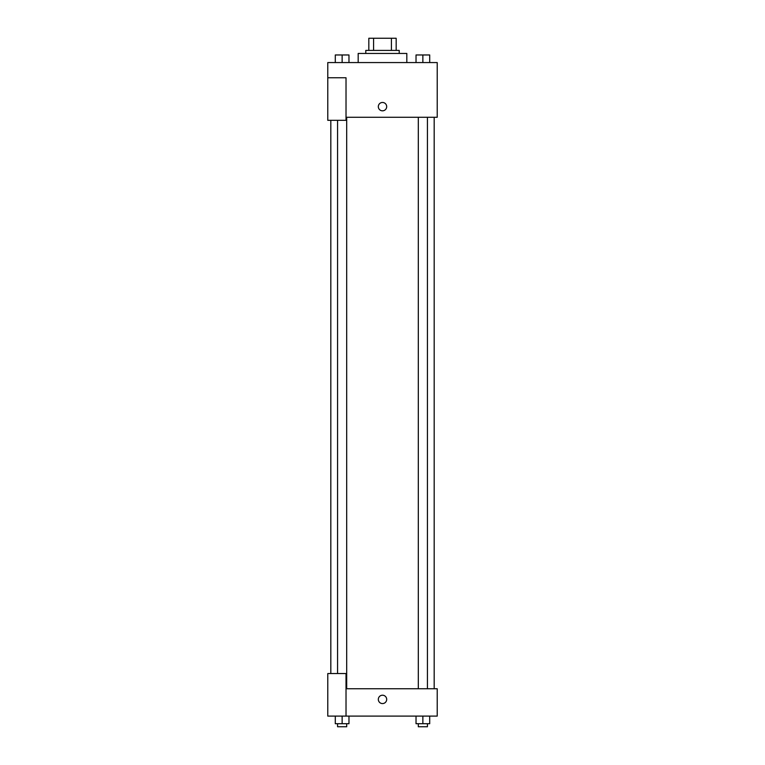 <?xml version="1.0" encoding="UTF-8"?>
<svg xmlns="http://www.w3.org/2000/svg" width="765" height="765" viewBox="0 0 765 765"><rect width="100%" height="100%" fill="white"/><g stroke="black" fill="none" stroke-linecap="round" stroke-linejoin="round"><path stroke-width="1.15" d="M373.578 50.413L373.578 38.25L368.826 38.25L368.826 50.413L368.826 38.25M373.578 38.25L396.174 38.25L396.174 50.413M391.422 50.413L391.422 38.25M365.785 53.445L365.785 50.413L399.215 50.413L399.215 53.445M406.817 62.567L406.817 53.445L358.183 53.445L358.183 62.567M327.783 77.762L327.783 120.325L346.019 120.325L346.019 77.762L327.783 77.762L327.783 62.567L437.217 62.567L437.217 117.284L346.019 117.284M378.321 106.641A4.179 4.179 0 0 1 384.594 103.026A4.179 4.179 0 0 1 384.594 110.265A4.179 4.179 0 0 1 378.321 106.641M346.019 688.749L437.217 688.749L437.217 716.107L327.783 716.107L327.783 673.554L346.019 673.554L346.019 716.107M378.321 699.392A4.179 4.179 0 0 1 384.594 695.777A4.179 4.179 0 0 1 384.594 703.016A4.179 4.179 0 0 1 378.321 699.392M416.026 716.107L416.026 723.709L429.71 723.709L429.71 716.107L429.71 723.709M422.863 723.709L422.863 716.107M427.425 723.709L427.425 726.75L418.312 726.75L418.312 723.709M335.29 716.107L335.29 723.709L348.974 723.709L348.974 716.107L348.974 723.709M342.137 723.709L342.137 716.107M346.688 723.709L346.688 726.75L337.575 726.75L337.575 723.709M416.026 62.567L416.026 54.965L429.71 54.965L429.71 62.567L429.71 54.965M422.863 62.567L422.863 54.965M427.425 54.965L418.312 54.965M335.29 62.567L335.29 54.965L348.974 54.965L348.974 62.567L348.974 54.965M342.137 62.567L342.137 54.965M346.688 54.965L337.575 54.965M434.176 688.749L434.176 117.284M330.824 673.554L330.824 120.325M418.312 117.284L418.312 688.749M427.425 117.284L427.425 688.749M346.688 688.749L346.688 117.284M337.575 673.554L337.575 120.325"/></g></svg>

